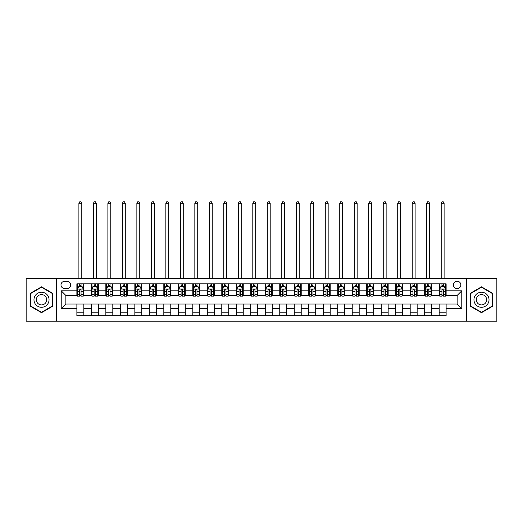 <?xml version="1.0" encoding="UTF-8"?>
<svg xmlns="http://www.w3.org/2000/svg" width="523" height="523" viewBox="0 0 523 523"><rect width="100%" height="100%" fill="white"/><g stroke="black" fill="none" stroke-linecap="round" stroke-linejoin="round"><path stroke-width="0.78" d="M457.141 281.211A3.707 3.707 0 0 0 453.434 284.917A3.707 3.707 0 0 0 457.141 288.631A3.707 3.707 0 0 0 460.855 284.917A3.707 3.707 0 0 0 457.141 281.211M466.418 321.207L496.85 321.207L496.85 278.308L466.418 278.308L466.418 321.207L56.582 321.207L56.582 278.308L26.15 278.308L26.15 321.207L56.582 321.207M64.584 288.513L67.134 288.513A3.596 3.596 0 0 0 70.729 284.917A3.596 3.596 0 0 0 67.134 281.328L64.584 281.328A3.596 3.596 0 0 0 60.988 284.917A3.596 3.596 0 0 0 64.584 288.513M466.418 278.308L56.582 278.308M76.874 308.688L61.224 308.688L61.224 290.834L76.874 290.834L76.874 295.469L65.859 295.469L65.859 304.046L76.874 304.046L76.874 315.702L446.126 315.702L446.126 304.046L457.141 304.046L457.141 295.469L446.126 295.469L446.126 290.834L461.776 290.834L461.776 308.688L446.126 308.688M446.126 290.834L446.126 283.819L76.874 283.819L76.874 290.834M439.17 283.819L439.17 295.469L439.751 295.469M441.955 295.469L443.347 295.469M445.55 295.469L446.126 295.469M439.17 295.469L431.057 295.469M424.683 283.819L424.683 295.469L425.258 295.469M427.461 295.469L428.853 295.469M424.683 295.469L416.563 295.469M410.189 283.819L410.189 295.469L410.771 295.469M412.967 295.469L414.36 295.469M410.189 295.469L402.069 295.469M395.695 283.819L395.695 295.469L396.277 295.469M398.48 295.469L399.873 295.469M395.695 295.469L387.582 295.469M381.202 283.819L381.202 295.469L381.783 295.469M383.987 295.469L385.379 295.469M381.202 295.469L373.089 295.469M366.715 283.819L366.715 295.469L367.29 295.469M369.493 295.469L370.885 295.469M366.715 295.469L358.595 295.469M352.221 283.819L352.221 295.469L352.803 295.469M354.999 295.469L356.392 295.469M352.221 295.469L344.101 295.469M337.727 283.819L337.727 295.469L338.309 295.469M340.512 295.469L341.905 295.469M337.727 295.469L329.614 295.469M323.234 283.819L323.234 295.469L323.815 295.469M326.019 295.469L327.411 295.469M323.234 295.469L315.121 295.469M308.747 283.819L308.747 295.469L309.322 295.469M311.525 295.469L312.917 295.469M308.747 295.469L300.627 295.469M294.253 283.819L294.253 295.469L294.835 295.469M297.031 295.469L298.424 295.469M294.253 295.469L286.133 295.469M279.759 283.819L279.759 295.469L280.341 295.469M282.544 295.469L283.937 295.469M279.759 295.469L271.646 295.469M265.266 283.819L265.266 295.469L265.847 295.469M268.051 295.469L269.443 295.469M265.266 295.469L257.153 295.469M250.779 283.819L250.779 295.469L251.354 295.469M253.557 295.469L254.949 295.469M250.779 295.469L242.659 295.469M236.285 283.819L236.285 295.469L236.867 295.469M239.063 295.469L240.456 295.469M236.285 295.469L228.165 295.469M221.791 283.819L221.791 295.469L222.373 295.469M224.576 295.469L225.969 295.469M221.791 295.469L213.678 295.469M207.298 283.819L207.298 295.469L207.879 295.469M210.083 295.469L211.475 295.469M207.298 295.469L199.185 295.469M192.81 283.819L192.81 295.469L193.386 295.469M195.589 295.469L196.981 295.469M192.81 295.469L184.691 295.469M178.317 283.819L178.317 295.469L178.899 295.469M181.095 295.469L182.488 295.469M178.317 295.469L170.197 295.469M163.823 283.819L163.823 295.469L164.405 295.469M166.608 295.469L168.001 295.469M163.823 295.469L155.71 295.469M149.33 283.819L149.33 295.469L149.911 295.469M152.115 295.469L153.507 295.469M149.33 295.469L141.217 295.469M134.842 283.819L134.842 295.469L135.418 295.469M137.621 295.469L139.013 295.469M134.842 295.469L126.723 295.469M120.349 283.819L120.349 295.469L120.931 295.469M123.127 295.469L124.52 295.469M120.349 295.469L112.229 295.469M105.855 283.819L105.855 295.469L106.437 295.469M108.64 295.469L110.033 295.469M105.855 295.469L97.742 295.469M91.362 283.819L91.362 295.469L91.943 295.469M94.147 295.469L95.539 295.469M91.362 295.469L83.249 295.469M76.874 295.469L77.45 295.469M79.653 295.469L81.045 295.469M76.874 304.046L83.83 304.046L83.83 315.702M446.126 304.046L83.83 304.046M83.83 283.819L83.83 295.469M76.874 286.715L77.45 286.715M79.653 286.715L81.045 286.715M83.249 286.715L83.83 286.715M76.874 312.8L83.83 312.8M91.362 304.046L91.362 315.702M98.317 283.819L98.317 295.469M91.362 286.715L91.943 286.715M94.147 286.715L95.539 286.715M97.742 286.715L98.317 286.715M98.317 304.046L98.317 315.702M91.362 312.8L98.317 312.8M105.855 304.046L105.855 315.702M112.811 304.046L112.811 315.702M105.855 312.8L112.811 312.8M112.811 283.819L112.811 295.469M105.855 286.715L106.437 286.715M108.64 286.715L110.033 286.715M112.229 286.715L112.811 286.715M120.349 304.046L120.349 315.702M127.305 304.046L127.305 315.702M120.349 312.8L127.305 312.8M127.305 283.819L127.305 295.469M120.349 286.715L120.931 286.715M123.127 286.715L124.52 286.715M126.723 286.715L127.305 286.715M134.842 304.046L134.842 315.702M141.798 304.046L141.798 315.702M134.842 312.8L141.798 312.8M141.798 283.819L141.798 295.469M134.842 286.715L135.418 286.715M137.621 286.715L139.013 286.715M141.217 286.715L141.798 286.715M149.33 304.046L149.33 315.702M156.285 304.046L156.285 315.702M149.33 312.8L156.285 312.8M156.285 283.819L156.285 295.469M149.33 286.715L149.911 286.715M152.115 286.715L153.507 286.715M155.71 286.715L156.285 286.715M163.823 304.046L163.823 315.702M170.779 304.046L170.779 315.702M163.823 312.8L170.779 312.8M170.779 283.819L170.779 295.469M163.823 286.715L164.405 286.715M166.608 286.715L168.001 286.715M170.197 286.715L170.779 286.715M178.317 304.046L178.317 315.702M185.273 304.046L185.273 315.702M178.317 312.8L185.273 312.8M185.273 283.819L185.273 295.469M178.317 286.715L178.899 286.715M181.095 286.715L182.488 286.715M184.691 286.715L185.273 286.715M192.81 304.046L192.81 315.702M199.766 304.046L199.766 315.702M192.81 312.8L199.766 312.8M199.766 283.819L199.766 295.469M192.81 286.715L193.386 286.715M195.589 286.715L196.981 286.715M199.185 286.715L199.766 286.715M207.298 304.046L207.298 315.702M214.253 304.046L214.253 315.702M207.298 312.8L214.253 312.8M214.253 283.819L214.253 295.469M207.298 286.715L207.879 286.715M210.083 286.715L211.475 286.715M213.678 286.715L214.253 286.715M221.791 304.046L221.791 315.702M228.747 304.046L228.747 315.702M221.791 312.8L228.747 312.8M228.747 283.819L228.747 295.469M221.791 286.715L222.373 286.715M224.576 286.715L225.969 286.715M228.165 286.715L228.747 286.715M236.285 304.046L236.285 315.702M243.241 304.046L243.241 315.702M236.285 312.8L243.241 312.8M243.241 283.819L243.241 295.469M236.285 286.715L236.867 286.715M239.063 286.715L240.456 286.715M242.659 286.715L243.241 286.715M250.779 304.046L250.779 315.702M257.734 304.046L257.734 315.702M250.779 312.8L257.734 312.8M257.734 283.819L257.734 295.469M250.779 286.715L251.354 286.715M253.557 286.715L254.949 286.715M257.153 286.715L257.734 286.715M265.266 304.046L265.266 315.702M272.221 304.046L272.221 315.702M265.266 312.8L272.221 312.8M272.221 283.819L272.221 295.469M265.266 286.715L265.847 286.715M268.051 286.715L269.443 286.715M271.646 286.715L272.221 286.715M279.759 304.046L279.759 315.702M286.715 304.046L286.715 315.702M279.759 312.8L286.715 312.8M286.715 283.819L286.715 295.469M279.759 286.715L280.341 286.715M282.544 286.715L283.937 286.715M286.133 286.715L286.715 286.715M294.253 304.046L294.253 315.702M301.209 304.046L301.209 315.702M294.253 312.8L301.209 312.8M301.209 283.819L301.209 295.469M294.253 286.715L294.835 286.715M297.031 286.715L298.424 286.715M300.627 286.715L301.209 286.715M308.747 304.046L308.747 315.702M315.702 304.046L315.702 315.702M308.747 312.8L315.702 312.8M315.702 283.819L315.702 295.469M308.747 286.715L309.322 286.715M311.525 286.715L312.917 286.715M315.121 286.715L315.702 286.715M323.234 304.046L323.234 315.702M330.19 304.046L330.19 315.702M323.234 312.8L330.19 312.8M330.19 283.819L330.19 295.469M323.234 286.715L323.815 286.715M326.019 286.715L327.411 286.715M329.614 286.715L330.19 286.715M337.727 304.046L337.727 315.702M344.683 304.046L344.683 315.702M337.727 312.8L344.683 312.8M344.683 283.819L344.683 295.469M337.727 286.715L338.309 286.715M340.512 286.715L341.905 286.715M344.101 286.715L344.683 286.715M352.221 304.046L352.221 315.702M359.177 304.046L359.177 315.702M352.221 312.8L359.177 312.8M359.177 283.819L359.177 295.469M352.221 286.715L352.803 286.715M354.999 286.715L356.392 286.715M358.595 286.715L359.177 286.715M366.715 304.046L366.715 315.702M373.67 304.046L373.67 315.702M366.715 312.8L373.67 312.8M373.67 283.819L373.67 295.469M366.715 286.715L367.29 286.715M369.493 286.715L370.885 286.715M373.089 286.715L373.67 286.715M381.202 304.046L381.202 315.702M388.158 304.046L388.158 315.702M381.202 312.8L388.158 312.8M388.158 283.819L388.158 295.469M381.202 286.715L381.783 286.715M383.987 286.715L385.379 286.715M387.582 286.715L388.158 286.715M395.695 304.046L395.695 315.702M402.651 304.046L402.651 315.702M395.695 312.8L402.651 312.8M402.651 283.819L402.651 295.469M395.695 286.715L396.277 286.715M398.48 286.715L399.873 286.715M402.069 286.715L402.651 286.715M410.189 304.046L410.189 315.702M417.145 304.046L417.145 315.702M410.189 312.8L417.145 312.8M417.145 283.819L417.145 295.469M410.189 286.715L410.771 286.715M412.967 286.715L414.36 286.715M416.563 286.715L417.145 286.715M424.683 304.046L424.683 315.702M431.638 304.046L431.638 315.702M424.683 312.8L431.638 312.8M431.638 283.819L431.638 295.469M424.683 286.715L425.258 286.715M427.461 286.715L428.853 286.715M431.057 286.715L431.638 286.715M439.17 304.046L439.17 315.702M439.17 312.8L446.126 312.8M439.17 286.715L439.751 286.715M441.955 286.715L443.347 286.715M445.55 286.715L446.126 286.715M65.859 295.469L61.224 290.834M65.859 304.046L61.224 308.688M461.776 290.834L457.141 295.469M461.776 308.688L457.141 304.046M41.513 312.676L52.699 306.216L52.699 293.298L41.513 286.839L30.321 293.298L30.321 306.216L41.513 312.676M492.679 293.298L481.487 286.839L470.301 293.298L470.301 306.216L481.487 312.676L492.679 306.216L492.679 293.298M81.045 285.323L79.653 285.323M83.249 294.711L81.045 294.711L81.045 296.162L83.249 296.162L83.249 289.095L82.091 286.774L78.613 286.774L77.45 289.095L77.45 296.162L79.653 296.162L79.653 294.711L77.45 294.711M77.45 289.095L77.45 283.819M83.249 289.095L83.249 283.819M79.653 286.774L79.653 283.819M81.045 283.819L81.045 286.774M81.045 294.711L81.045 289.964C80.581 289.069 80.117 289.069 79.653 289.964L79.653 294.711M78.901 278.308L78.901 203.303L81.797 203.303L80.928 201.793L79.771 201.793L78.901 203.303M81.797 278.308L81.797 203.303M95.539 285.323L94.147 285.323M97.742 294.711L95.539 294.711L95.539 296.162L97.742 296.162L97.742 289.095L96.578 286.774L93.101 286.774L91.943 289.095L91.943 296.162L94.147 296.162L94.147 294.711L91.943 294.711M91.943 289.095L91.943 283.819M97.742 289.095L97.742 283.819M94.147 286.774L94.147 283.819M95.539 283.819L95.539 286.774M95.539 294.711L95.539 289.964C95.075 289.069 94.611 289.069 94.147 289.964L94.147 294.711M93.395 278.308L93.395 203.303L96.291 203.303L95.421 201.793L94.264 201.793L93.395 203.303M96.291 278.308L96.291 203.303M110.033 285.323L108.64 285.323M112.229 294.711L110.033 294.711L110.033 296.162L112.229 296.162L112.229 289.095L111.072 286.774L107.594 286.774L106.437 289.095L106.437 296.162L108.64 296.162L108.64 294.711L106.437 294.711M106.437 289.095L106.437 283.819M112.229 289.095L112.229 283.819M108.64 286.774L108.64 283.819M110.033 283.819L110.033 286.774M110.033 294.711L110.033 289.964C109.569 289.069 109.104 289.069 108.64 289.964L108.64 294.711M107.882 278.308L107.882 203.303L110.784 203.303L109.915 201.793L108.751 201.793L107.882 203.303M110.784 278.308L110.784 203.303M124.52 285.323L123.127 285.323M126.723 294.711L124.52 294.711L124.52 296.162L126.723 296.162L126.723 289.095L125.566 286.774L122.088 286.774L120.931 289.095L120.931 296.162L123.127 296.162L123.127 294.711L120.931 294.711M120.931 289.095L120.931 283.819M126.723 289.095L126.723 283.819M123.127 286.774L123.127 283.819M124.52 283.819L124.52 286.774M124.52 294.711L124.52 289.964C124.056 289.069 123.598 289.069 123.127 289.964L123.127 294.711M122.375 278.308L122.375 203.303L125.278 203.303L124.409 201.793L123.245 201.793L122.375 203.303M125.278 278.308L125.278 203.303M139.013 285.323L137.621 285.323M141.217 294.711L139.013 294.711L139.013 296.162L141.217 296.162L141.217 289.095L140.059 286.774L136.581 286.774L135.418 289.095L135.418 296.162L137.621 296.162L137.621 294.711L135.418 294.711M135.418 289.095L135.418 283.819M141.217 289.095L141.217 283.819M137.621 286.774L137.621 283.819M139.013 283.819L139.013 286.774M139.013 294.711L139.013 289.964C138.549 289.069 138.085 289.069 137.621 289.964L137.621 294.711M136.869 278.308L136.869 203.303L139.765 203.303L138.896 201.793L137.739 201.793L136.869 203.303M139.765 278.308L139.765 203.303M48.038 295.992A7.538 7.538 0 0 0 37.741 293.233A7.538 7.538 0 0 0 34.982 303.53A7.538 7.538 0 0 0 45.279 306.282A7.538 7.538 0 0 0 48.038 295.992M45.978 297.182A5.158 5.158 0 0 0 38.931 295.292A5.158 5.158 0 0 0 37.041 302.34A5.158 5.158 0 0 0 44.089 304.229A5.158 5.158 0 0 0 45.978 297.182M41.513 312.277L30.674 306.02L30.674 293.501L41.513 287.245L52.352 293.501L52.352 306.02L41.513 312.277M481.487 307.295A7.538 7.538 0 0 0 489.025 299.757A7.538 7.538 0 0 0 481.487 292.226A7.538 7.538 0 0 0 473.956 299.757A7.538 7.538 0 0 0 481.487 307.295M481.487 304.916A5.158 5.158 0 0 0 486.645 299.757A5.158 5.158 0 0 0 481.487 294.599A5.158 5.158 0 0 0 476.329 299.757A5.158 5.158 0 0 0 481.487 304.916M470.648 293.501L481.487 287.245L492.326 293.501L492.326 306.02L481.487 312.277L470.648 306.02L470.648 293.501M153.507 285.323L152.115 285.323M155.71 294.711L153.507 294.711L153.507 296.162L155.71 296.162L155.71 289.095L154.547 286.774L151.069 286.774L149.911 289.095L149.911 296.162L152.115 296.162L152.115 294.711L149.911 294.711M149.911 289.095L149.911 283.819M155.71 289.095L155.71 283.819M152.115 286.774L152.115 283.819M153.507 283.819L153.507 286.774M153.507 294.711L153.507 289.964C153.043 289.069 152.579 289.069 152.115 289.964L152.115 294.711M151.363 278.308L151.363 203.303L154.259 203.303L153.389 201.793L152.232 201.793L151.363 203.303M154.259 278.308L154.259 203.303M168.001 285.323L166.608 285.323M170.197 294.711L168.001 294.711L168.001 296.162L170.197 296.162L170.197 289.095L169.04 286.774L165.562 286.774L164.405 289.095L164.405 296.162L166.608 296.162L166.608 294.711L164.405 294.711M164.405 289.095L164.405 283.819M170.197 289.095L170.197 283.819M166.608 286.774L166.608 283.819M168.001 283.819L168.001 286.774M168.001 294.711L168.001 289.964C167.537 289.069 167.072 289.069 166.608 289.964L166.608 294.711M165.85 278.308L165.85 203.303L168.752 203.303L167.883 201.793L166.719 201.793L165.85 203.303M168.752 278.308L168.752 203.303M182.488 285.323L181.095 285.323M184.691 294.711L182.488 294.711L182.488 296.162L184.691 296.162L184.691 289.095L183.534 286.774L180.056 286.774L178.899 289.095L178.899 296.162L181.095 296.162L181.095 294.711L178.899 294.711M178.899 289.095L178.899 283.819M184.691 289.095L184.691 283.819M181.095 286.774L181.095 283.819M182.488 283.819L182.488 286.774M182.488 294.711L182.488 289.964C182.024 289.069 181.566 289.069 181.095 289.964L181.095 294.711M180.343 278.308L180.343 203.303L183.246 203.303L182.377 201.793L181.213 201.793L180.343 203.303M183.246 278.308L183.246 203.303M196.981 285.323L195.589 285.323M199.185 294.711L196.981 294.711L196.981 296.162L199.185 296.162L199.185 289.095L198.027 286.774L194.549 286.774L193.386 289.095L193.386 296.162L195.589 296.162L195.589 294.711L193.386 294.711M193.386 289.095L193.386 283.819M199.185 289.095L199.185 283.819M195.589 286.774L195.589 283.819M196.981 283.819L196.981 286.774M196.981 294.711L196.981 289.964C196.517 289.069 196.053 289.069 195.589 289.964L195.589 294.711M194.837 278.308L194.837 203.303L197.733 203.303L196.864 201.793L195.707 201.793L194.837 203.303M197.733 278.308L197.733 203.303M211.475 285.323L210.083 285.323M213.678 294.711L211.475 294.711L211.475 296.162L213.678 296.162L213.678 289.095L212.515 286.774L209.037 286.774L207.879 289.095L207.879 296.162L210.083 296.162L210.083 294.711L207.879 294.711M207.879 289.095L207.879 283.819M213.678 289.095L213.678 283.819M210.083 286.774L210.083 283.819M211.475 283.819L211.475 286.774M211.475 294.711L211.475 289.964C211.011 289.069 210.547 289.069 210.083 289.964L210.083 294.711M209.331 278.308L209.331 203.303L212.227 203.303L211.357 201.793L210.2 201.793L209.331 203.303M212.227 278.308L212.227 203.303M225.969 285.323L224.576 285.323M228.165 294.711L225.969 294.711L225.969 296.162L228.165 296.162L228.165 289.095L227.008 286.774L223.53 286.774L222.373 289.095L222.373 296.162L224.576 296.162L224.576 294.711L222.373 294.711M222.373 289.095L222.373 283.819M228.165 289.095L228.165 283.819M224.576 286.774L224.576 283.819M225.969 283.819L225.969 286.774M225.969 294.711L225.969 289.964C225.505 289.069 225.04 289.069 224.576 289.964L224.576 294.711M223.818 278.308L223.818 203.303L226.721 203.303L225.851 201.793L224.687 201.793L223.818 203.303M226.721 278.308L226.721 203.303M240.456 285.323L239.063 285.323M242.659 294.711L240.456 294.711L240.456 296.162L242.659 296.162L242.659 289.095L241.502 286.774L238.024 286.774L236.867 289.095L236.867 296.162L239.063 296.162L239.063 294.711L236.867 294.711M236.867 289.095L236.867 283.819M242.659 289.095L242.659 283.819M239.063 286.774L239.063 283.819M240.456 283.819L240.456 286.774M240.456 294.711L240.456 289.964C239.992 289.069 239.534 289.069 239.063 289.964L239.063 294.711M238.311 278.308L238.311 203.303L241.214 203.303L240.345 201.793L239.181 201.793L238.311 203.303M241.214 278.308L241.214 203.303M254.949 285.323L253.557 285.323M257.153 294.711L254.949 294.711L254.949 296.162L257.153 296.162L257.153 289.095L255.995 286.774L252.517 286.774L251.354 289.095L251.354 296.162L253.557 296.162L253.557 294.711L251.354 294.711M251.354 289.095L251.354 283.819M257.153 289.095L257.153 283.819M253.557 286.774L253.557 283.819M254.949 283.819L254.949 286.774M254.949 294.711L254.949 289.964C254.485 289.069 254.021 289.069 253.557 289.964L253.557 294.711M252.805 278.308L252.805 203.303L255.701 203.303L254.832 201.793L253.675 201.793L252.805 203.303M255.701 278.308L255.701 203.303M269.443 285.323L268.051 285.323M271.646 294.711L269.443 294.711L269.443 296.162L271.646 296.162L271.646 289.095L270.483 286.774L267.005 286.774L265.847 289.095L265.847 296.162L268.051 296.162L268.051 294.711L265.847 294.711M265.847 289.095L265.847 283.819M271.646 289.095L271.646 283.819M268.051 286.774L268.051 283.819M269.443 283.819L269.443 286.774M269.443 294.711L269.443 289.964C268.979 289.069 268.515 289.069 268.051 289.964L268.051 294.711M267.299 278.308L267.299 203.303L270.195 203.303L269.325 201.793L268.168 201.793L267.299 203.303M270.195 278.308L270.195 203.303M283.937 285.323L282.544 285.323M286.133 294.711L283.937 294.711L283.937 296.162L286.133 296.162L286.133 289.095L284.976 286.774L281.498 286.774L280.341 289.095L280.341 296.162L282.544 296.162L282.544 294.711L280.341 294.711M280.341 289.095L280.341 283.819M286.133 289.095L286.133 283.819M282.544 286.774L282.544 283.819M283.937 283.819L283.937 286.774M283.937 294.711L283.937 289.964C283.473 289.069 283.008 289.069 282.544 289.964L282.544 294.711M281.786 278.308L281.786 203.303L284.689 203.303L283.819 201.793L282.655 201.793L281.786 203.303M284.689 278.308L284.689 203.303M298.424 285.323L297.031 285.323M300.627 294.711L298.424 294.711L298.424 296.162L300.627 296.162L300.627 289.095L299.47 286.774L295.992 286.774L294.835 289.095L294.835 296.162L297.031 296.162L297.031 294.711L294.835 294.711M294.835 289.095L294.835 283.819M300.627 289.095L300.627 283.819M297.031 286.774L297.031 283.819M298.424 283.819L298.424 286.774M298.424 294.711L298.424 289.964C297.96 289.069 297.495 289.069 297.031 289.964L297.031 294.711M296.28 278.308L296.28 203.303L299.182 203.303L298.313 201.793L297.149 201.793L296.28 203.303M299.182 278.308L299.182 203.303M312.917 285.323L311.525 285.323M315.121 294.711L312.917 294.711L312.917 296.162L315.121 296.162L315.121 289.095L313.963 286.774L310.485 286.774L309.322 289.095L309.322 296.162L311.525 296.162L311.525 294.711L309.322 294.711M309.322 289.095L309.322 283.819M315.121 289.095L315.121 283.819M311.525 286.774L311.525 283.819M312.917 283.819L312.917 286.774M312.917 294.711L312.917 289.964C312.453 289.069 311.989 289.069 311.525 289.964L311.525 294.711M310.773 278.308L310.773 203.303L313.669 203.303L312.8 201.793L311.643 201.793L310.773 203.303M313.669 278.308L313.669 203.303M327.411 285.323L326.019 285.323M329.614 294.711L327.411 294.711L327.411 296.162L329.614 296.162L329.614 289.095L328.451 286.774L324.973 286.774L323.815 289.095L323.815 296.162L326.019 296.162L326.019 294.711L323.815 294.711M323.815 289.095L323.815 283.819M329.614 289.095L329.614 283.819M326.019 286.774L326.019 283.819M327.411 283.819L327.411 286.774M327.411 294.711L327.411 289.964C326.947 289.069 326.483 289.069 326.019 289.964L326.019 294.711M325.267 278.308L325.267 203.303L328.163 203.303L327.293 201.793L326.136 201.793L325.267 203.303M328.163 278.308L328.163 203.303M341.905 285.323L340.512 285.323M344.101 294.711L341.905 294.711L341.905 296.162L344.101 296.162L344.101 289.095L342.944 286.774L339.466 286.774L338.309 289.095L338.309 296.162L340.512 296.162L340.512 294.711L338.309 294.711M338.309 289.095L338.309 283.819M344.101 289.095L344.101 283.819M340.512 286.774L340.512 283.819M341.905 283.819L341.905 286.774M341.905 294.711L341.905 289.964C341.441 289.069 340.976 289.069 340.512 289.964L340.512 294.711M339.754 278.308L339.754 203.303L342.657 203.303L341.787 201.793L340.623 201.793L339.754 203.303M342.657 278.308L342.657 203.303M356.392 285.323L354.999 285.323M358.595 294.711L356.392 294.711L356.392 296.162L358.595 296.162L358.595 289.095L357.438 286.774L353.96 286.774L352.803 289.095L352.803 296.162L354.999 296.162L354.999 294.711L352.803 294.711M352.803 289.095L352.803 283.819M358.595 289.095L358.595 283.819M354.999 286.774L354.999 283.819M356.392 283.819L356.392 286.774M356.392 294.711L356.392 289.964C355.928 289.069 355.463 289.069 354.999 289.964L354.999 294.711M354.248 278.308L354.248 203.303L357.15 203.303L356.281 201.793L355.117 201.793L354.248 203.303M357.15 278.308L357.15 203.303M370.885 285.323L369.493 285.323M373.089 294.711L370.885 294.711L370.885 296.162L373.089 296.162L373.089 289.095L371.931 286.774L368.454 286.774L367.29 289.095L367.29 296.162L369.493 296.162L369.493 294.711L367.29 294.711M367.29 289.095L367.29 283.819M373.089 289.095L373.089 283.819M369.493 286.774L369.493 283.819M370.885 283.819L370.885 286.774M370.885 294.711L370.885 289.964C370.421 289.069 369.957 289.069 369.493 289.964L369.493 294.711M368.741 278.308L368.741 203.303L371.637 203.303L370.768 201.793L369.611 201.793L368.741 203.303M371.637 278.308L371.637 203.303M385.379 285.323L383.987 285.323M387.582 294.711L385.379 294.711L385.379 296.162L387.582 296.162L387.582 289.095L386.419 286.774L382.941 286.774L381.783 289.095L381.783 296.162L383.987 296.162L383.987 294.711L381.783 294.711M381.783 289.095L381.783 283.819M387.582 289.095L387.582 283.819M383.987 286.774L383.987 283.819M385.379 283.819L385.379 286.774M385.379 294.711L385.379 289.964C384.915 289.069 384.451 289.069 383.987 289.964L383.987 294.711M383.235 278.308L383.235 203.303L386.131 203.303L385.261 201.793L384.104 201.793L383.235 203.303M386.131 278.308L386.131 203.303M399.873 285.323L398.48 285.323M402.069 294.711L399.873 294.711L399.873 296.162L402.069 296.162L402.069 289.095L400.912 286.774L397.434 286.774L396.277 289.095L396.277 296.162L398.48 296.162L398.48 294.711L396.277 294.711M396.277 289.095L396.277 283.819M402.069 289.095L402.069 283.819M398.48 286.774L398.48 283.819M399.873 283.819L399.873 286.774M399.873 294.711L399.873 289.964C399.409 289.069 398.944 289.069 398.48 289.964L398.48 294.711M397.722 278.308L397.722 203.303L400.625 203.303L399.755 201.793L398.591 201.793L397.722 203.303M400.625 278.308L400.625 203.303M414.36 285.323L412.967 285.323M416.563 294.711L414.36 294.711L414.36 296.162L416.563 296.162L416.563 289.095L415.406 286.774L411.928 286.774L410.771 289.095L410.771 296.162L412.967 296.162L412.967 294.711L410.771 294.711M410.771 289.095L410.771 283.819M416.563 289.095L416.563 283.819M412.967 286.774L412.967 283.819M414.36 283.819L414.36 286.774M414.36 294.711L414.36 289.964C413.896 289.069 413.432 289.069 412.967 289.964L412.967 294.711M412.216 278.308L412.216 203.303L415.118 203.303L414.249 201.793L413.085 201.793L412.216 203.303M415.118 278.308L415.118 203.303M428.853 285.323L427.461 285.323M431.057 294.711L428.853 294.711L428.853 296.162L431.057 296.162L431.057 289.095L429.899 286.774L426.422 286.774L425.258 289.095L425.258 296.162L427.461 296.162L427.461 294.711L425.258 294.711M425.258 289.095L425.258 283.819M431.057 289.095L431.057 283.819M427.461 286.774L427.461 283.819M428.853 283.819L428.853 286.774M428.853 294.711L428.853 289.964C428.389 289.069 427.925 289.069 427.461 289.964L427.461 294.711M426.709 278.308L426.709 203.303L429.605 203.303L428.736 201.793L427.579 201.793L426.709 203.303M429.605 278.308L429.605 203.303M443.347 285.323L441.955 285.323M445.55 294.711L443.347 294.711L443.347 296.162L445.55 296.162L445.55 289.095L444.387 286.774L440.909 286.774L439.751 289.095L439.751 296.162L441.955 296.162L441.955 294.711L439.751 294.711M439.751 289.095L439.751 283.819M445.55 289.095L445.55 283.819M441.955 286.774L441.955 283.819M443.347 283.819L443.347 286.774M443.347 294.711L443.347 289.964C442.883 289.069 442.419 289.069 441.955 289.964L441.955 294.711M441.203 278.308L441.203 203.303L444.099 203.303L443.229 201.793L442.072 201.793L441.203 203.303M444.099 278.308L444.099 203.303M91.362 308.688L83.83 308.688M91.362 290.834L83.83 290.834M105.855 290.834L98.317 290.834M105.855 308.688L98.317 308.688M120.349 290.834L112.811 290.834M120.349 308.688L112.811 308.688M134.842 290.834L127.305 290.834M134.842 308.688L127.305 308.688M149.33 290.834L141.798 290.834M149.33 308.688L141.798 308.688M163.823 290.834L156.285 290.834M163.823 308.688L156.285 308.688M178.317 290.834L170.779 290.834M178.317 308.688L170.779 308.688M192.81 290.834L185.273 290.834M192.81 308.688L185.273 308.688M207.298 290.834L199.766 290.834M207.298 308.688L199.766 308.688M221.791 290.834L214.253 290.834M221.791 308.688L214.253 308.688M236.285 290.834L228.747 290.834M236.285 308.688L228.747 308.688M250.779 290.834L243.241 290.834M250.779 308.688L243.241 308.688M265.266 290.834L257.734 290.834M265.266 308.688L257.734 308.688M279.759 290.834L272.221 290.834M279.759 308.688L272.221 308.688M294.253 290.834L286.715 290.834M294.253 308.688L286.715 308.688M308.747 290.834L301.209 290.834M308.747 308.688L301.209 308.688M323.234 290.834L315.702 290.834M323.234 308.688L315.702 308.688M337.727 290.834L330.19 290.834M337.727 308.688L330.19 308.688M352.221 290.834L344.683 290.834M352.221 308.688L344.683 308.688M366.715 290.834L359.177 290.834M366.715 308.688L359.177 308.688M381.202 290.834L373.67 290.834M381.202 308.688L373.67 308.688M395.695 290.834L388.158 290.834M395.695 308.688L388.158 308.688M410.189 290.834L402.651 290.834M410.189 308.688L402.651 308.688M424.683 290.834L417.145 290.834M424.683 308.688L417.145 308.688M439.17 290.834L431.638 290.834M439.17 308.688L431.638 308.688M83.222 289.036L77.482 289.036M77.45 286.911L78.542 286.911M82.157 286.911L83.249 286.911M79.653 291.605L77.45 291.605M83.249 291.605L81.045 291.605M81.045 286.061L79.653 286.061M78.901 278.02L81.797 278.02M97.709 289.036L91.97 289.036M91.943 286.911L93.035 286.911M96.65 286.911L97.742 286.911M94.147 291.605L91.943 291.605M97.742 291.605L95.539 291.605M95.539 286.061L94.147 286.061M93.395 278.02L96.291 278.02M112.203 289.036L106.463 289.036M106.437 286.911L107.522 286.911M111.144 286.911L112.229 286.911M108.64 291.605L106.437 291.605M112.229 291.605L110.033 291.605M110.033 286.061L108.64 286.061M107.882 278.02L110.784 278.02M126.697 289.036L120.957 289.036M120.931 286.911L122.016 286.911M125.638 286.911L126.723 286.911M123.127 291.605L120.931 291.605M126.723 291.605L124.52 291.605M124.52 286.061L123.127 286.061M122.375 278.02L125.278 278.02M141.19 289.036L135.45 289.036M135.418 286.911L136.51 286.911M140.125 286.911L141.217 286.911M137.621 291.605L135.418 291.605M141.217 291.605L139.013 291.605M139.013 286.061L137.621 286.061M136.869 278.02L139.765 278.02M155.677 289.036L149.938 289.036M149.911 286.911L151.003 286.911M154.618 286.911L155.71 286.911M152.115 291.605L149.911 291.605M155.71 291.605L153.507 291.605M153.507 286.061L152.115 286.061M151.363 278.02L154.259 278.02M170.171 289.036L164.431 289.036M164.405 286.911L165.49 286.911M169.112 286.911L170.197 286.911M166.608 291.605L164.405 291.605M170.197 291.605L168.001 291.605M168.001 286.061L166.608 286.061M165.85 278.02L168.752 278.02M184.665 289.036L178.925 289.036M178.899 286.911L179.984 286.911M183.606 286.911L184.691 286.911M181.095 291.605L178.899 291.605M184.691 291.605L182.488 291.605M182.488 286.061L181.095 286.061M180.343 278.02L183.246 278.02M199.158 289.036L193.418 289.036M193.386 286.911L194.478 286.911M198.093 286.911L199.185 286.911M195.589 291.605L193.386 291.605M199.185 291.605L196.981 291.605M196.981 286.061L195.589 286.061M194.837 278.02L197.733 278.02M213.646 289.036L207.906 289.036M207.879 286.911L208.971 286.911M212.586 286.911L213.678 286.911M210.083 291.605L207.879 291.605M213.678 291.605L211.475 291.605M211.475 286.061L210.083 286.061M209.331 278.02L212.227 278.02M228.139 289.036L222.399 289.036M222.373 286.911L223.458 286.911M227.08 286.911L228.165 286.911M224.576 291.605L222.373 291.605M228.165 291.605L225.969 291.605M225.969 286.061L224.576 286.061M223.818 278.02L226.721 278.02M242.633 289.036L236.893 289.036M236.867 286.911L237.952 286.911M241.574 286.911L242.659 286.911M239.063 291.605L236.867 291.605M242.659 291.605L240.456 291.605M240.456 286.061L239.063 286.061M238.311 278.02L241.214 278.02M257.126 289.036L251.386 289.036M251.354 286.911L252.446 286.911M256.061 286.911L257.153 286.911M253.557 291.605L251.354 291.605M257.153 291.605L254.949 291.605M254.949 286.061L253.557 286.061M252.805 278.02L255.701 278.02M271.614 289.036L265.874 289.036M265.847 286.911L266.939 286.911M270.554 286.911L271.646 286.911M268.051 291.605L265.847 291.605M271.646 291.605L269.443 291.605M269.443 286.061L268.051 286.061M267.299 278.02L270.195 278.02M286.107 289.036L280.367 289.036M280.341 286.911L281.426 286.911M285.048 286.911L286.133 286.911M282.544 291.605L280.341 291.605M286.133 291.605L283.937 291.605M283.937 286.061L282.544 286.061M281.786 278.02L284.689 278.02M300.601 289.036L294.861 289.036M294.835 286.911L295.92 286.911M299.542 286.911L300.627 286.911M297.031 291.605L294.835 291.605M300.627 291.605L298.424 291.605M298.424 286.061L297.031 286.061M296.28 278.02L299.182 278.02M315.094 289.036L309.355 289.036M309.322 286.911L310.414 286.911M314.029 286.911L315.121 286.911M311.525 291.605L309.322 291.605M315.121 291.605L312.917 291.605M312.917 286.061L311.525 286.061M310.773 278.02L313.669 278.02M329.582 289.036L323.842 289.036M323.815 286.911L324.907 286.911M328.522 286.911L329.614 286.911M326.019 291.605L323.815 291.605M329.614 291.605L327.411 291.605M327.411 286.061L326.019 286.061M325.267 278.02L328.163 278.02M344.075 289.036L338.335 289.036M338.309 286.911L339.394 286.911M343.016 286.911L344.101 286.911M340.512 291.605L338.309 291.605M344.101 291.605L341.905 291.605M341.905 286.061L340.512 286.061M339.754 278.02L342.657 278.02M358.569 289.036L352.829 289.036M352.803 286.911L353.888 286.911M357.51 286.911L358.595 286.911M354.999 291.605L352.803 291.605M358.595 291.605L356.392 291.605M356.392 286.061L354.999 286.061M354.248 278.02L357.15 278.02M373.062 289.036L367.323 289.036M367.29 286.911L368.382 286.911M371.997 286.911L373.089 286.911M369.493 291.605L367.29 291.605M373.089 291.605L370.885 291.605M370.885 286.061L369.493 286.061M368.741 278.02L371.637 278.02M387.55 289.036L381.81 289.036M381.783 286.911L382.875 286.911M386.49 286.911L387.582 286.911M383.987 291.605L381.783 291.605M387.582 291.605L385.379 291.605M385.379 286.061L383.987 286.061M383.235 278.02L386.131 278.02M402.043 289.036L396.303 289.036M396.277 286.911L397.362 286.911M400.984 286.911L402.069 286.911M398.48 291.605L396.277 291.605M402.069 291.605L399.873 291.605M399.873 286.061L398.48 286.061M397.722 278.02L400.625 278.02M416.537 289.036L410.797 289.036M410.771 286.911L411.856 286.911M415.478 286.911L416.563 286.911M412.967 291.605L410.771 291.605M416.563 291.605L414.36 291.605M414.36 286.061L412.967 286.061M412.216 278.02L415.118 278.02M431.03 289.036L425.291 289.036M425.258 286.911L426.35 286.911M429.965 286.911L431.057 286.911M427.461 291.605L425.258 291.605M431.057 291.605L428.853 291.605M428.853 286.061L427.461 286.061M426.709 278.02L429.605 278.02M445.518 289.036L439.778 289.036M439.751 286.911L440.843 286.911M444.458 286.911L445.55 286.911M441.955 291.605L439.751 291.605M445.55 291.605L443.347 291.605M443.347 286.061L441.955 286.061M441.203 278.02L444.099 278.02"/></g></svg>
